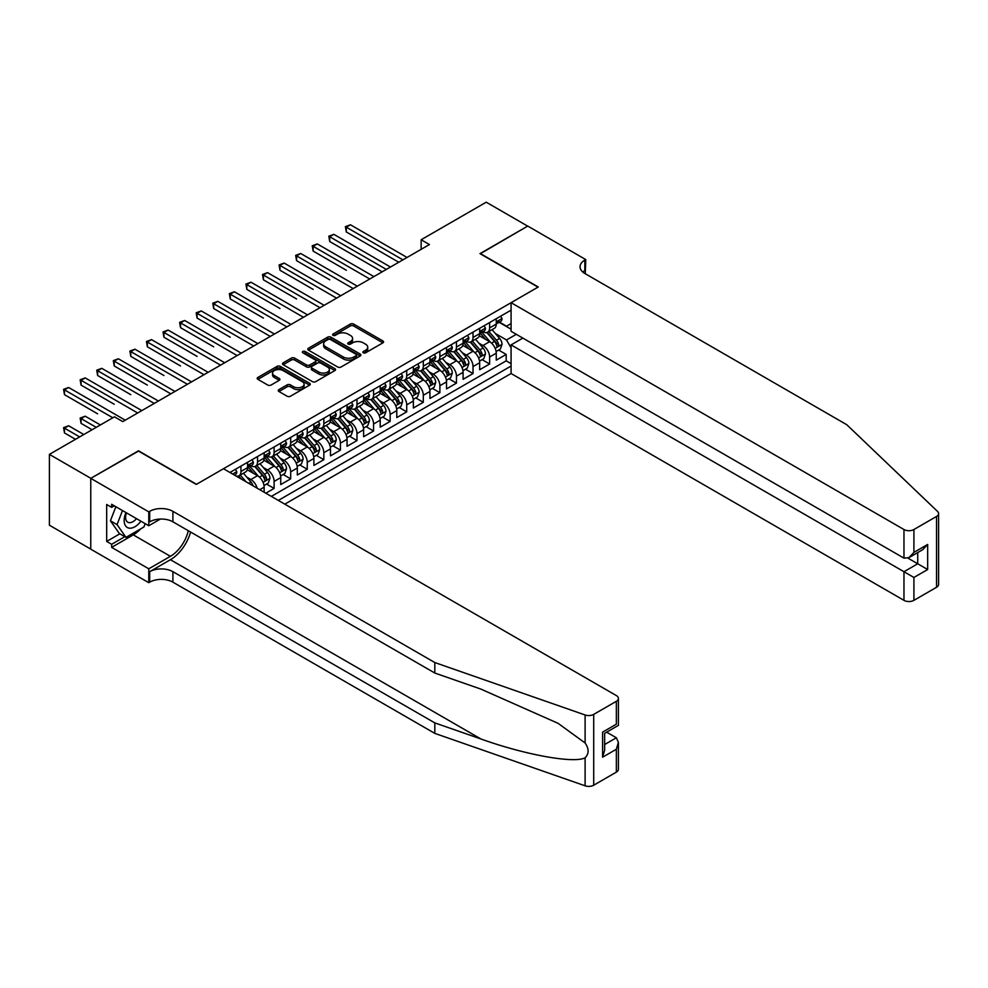 <?xml version="1.0" encoding="UTF-8"?>
<svg xmlns="http://www.w3.org/2000/svg" width="988" height="988" viewBox="0 0 988 988"><rect width="100%" height="100%" fill="white"/><g stroke="black" fill="none" stroke-linecap="round" stroke-linejoin="round"><path stroke-width="1.48" d="M363.337 352.815A1.606 0.926 0 0 0 365.622 352.815L382.912 342.836A2.297 1.334 0 0 0 383.579 341.897A2.297 1.334 0 0 0 382.912 340.959L353.618 324.052A2.297 1.334 0 0 0 350.357 324.052L333.079 334.03A1.606 0.926 0 0 0 332.598 334.685A1.606 0.926 0 0 0 333.079 335.34A1.606 0.926 0 0 0 335.352 335.34L337.587 334.055A7.361 4.248 0 0 1 347.998 334.055L350.444 335.463A7.361 4.248 0 0 1 352.605 338.464A7.361 4.248 0 0 1 350.444 341.478L348.208 342.762A1.606 0.926 0 0 0 347.739 343.429A1.606 0.926 0 0 0 348.208 344.083A1.606 0.926 0 0 0 350.481 344.083L352.728 342.787A7.361 4.248 0 0 1 363.139 342.787L365.572 344.195A7.361 4.248 0 0 1 367.734 347.208A7.361 4.248 0 0 1 365.572 350.209L363.337 351.506A1.606 0.926 0 0 0 362.868 352.16A1.606 0.926 0 0 0 363.337 352.815L363.337 351.506M278.925 389.618A2.297 1.334 0 0 0 278.258 390.556A2.297 1.334 0 0 0 278.925 391.495L287.15 396.25A2.297 1.334 0 0 0 290.398 396.25L309.602 385.159A2.297 1.334 0 0 0 310.281 384.221A2.297 1.334 0 0 0 309.602 383.282L280.308 366.375A2.297 1.334 0 0 0 277.06 366.375L257.856 377.453A2.297 1.334 0 0 0 257.189 378.392A2.297 1.334 0 0 0 257.856 379.33L267.785 385.061A2.297 1.334 0 0 0 271.033 385.061L279.258 380.318A2.297 1.334 0 0 0 279.925 379.38A2.297 1.334 0 0 0 279.258 378.441L274.331 375.601A6.15 3.557 0 0 1 272.527 373.081A6.15 3.557 0 0 1 276.331 369.808A6.15 3.557 0 0 1 283.037 370.574L302.316 381.701A6.15 3.557 0 0 1 304.119 384.221A6.15 3.557 0 0 1 300.327 387.506A6.15 3.557 0 0 1 293.609 386.728L290.398 384.875A2.297 1.334 0 0 0 287.15 384.875L278.925 389.618L278.925 391.495M138.505 451.084L90.847 478.316L49.4 454.381L49.4 525.208L90.76 549.093M138.505 450.8L196.526 484.293L538.015 287.138L479.995 253.632L527.654 226.116L486.22 202.194L421.147 239.763L421.147 249.334M49.4 454.381L114.472 416.825L122.759 421.604L429.434 244.542L421.147 239.763M337.748 367.03A2.297 1.334 0 0 0 341.008 367.03L360.212 355.939A2.297 1.334 0 0 0 360.879 355.001A2.297 1.334 0 0 0 360.212 354.062L330.918 337.155A2.297 1.334 0 0 0 327.658 337.155L308.466 348.233A2.297 1.334 0 0 0 307.787 349.172A2.297 1.334 0 0 0 308.466 350.123L337.748 367.03M303.489 353.161A1.606 0.926 0 0 1 305.131 353.395L305.131 351.481L334.907 368.672A2.297 1.334 0 0 1 335.574 369.611A2.297 1.334 0 0 1 334.907 370.549L315.703 381.64A2.297 1.334 0 0 1 312.455 381.64L283.161 364.72L283.161 362.843A2.297 1.334 0 0 0 282.482 363.782A2.297 1.334 0 0 0 283.161 364.72M283.161 362.843L291.374 358.101A2.297 1.334 0 0 1 294.634 358.101L306.515 364.955A2.297 1.334 0 0 0 309.763 364.955L315.221 361.818A2.297 1.334 0 0 0 315.888 360.879A2.297 1.334 0 0 0 315.221 359.928L302.847 352.79A1.606 0.926 0 0 1 302.377 352.136A1.606 0.926 0 0 1 303.378 351.283A1.606 0.926 0 0 1 305.131 351.481M265.821 493.197L274.108 488.405L266.562 484.058M263.314 467.534L267.476 469.942A9.374 5.409 60 0 1 274.108 481.428L280.74 477.599L280.74 484.577L290.682 478.834L283.136 474.487M279.888 457.963L284.05 460.371A9.374 5.409 60 0 1 290.682 471.856L297.314 468.028L297.314 475.006L307.256 469.263L299.722 464.916M296.474 448.391L300.636 450.8A9.374 5.409 60 0 1 307.256 462.285L313.888 458.457L313.888 465.434L323.842 459.692L316.296 455.345M313.048 438.82L317.21 441.228A9.374 5.409 60 0 1 323.842 452.714L330.474 448.885L330.474 455.863L340.415 450.133L332.87 445.773M329.622 429.249L333.783 431.657A9.374 5.409 60 0 1 340.415 443.143L347.047 439.314L347.047 446.304L356.989 440.562L349.456 436.202M346.195 419.678L350.357 422.086A9.374 5.409 60 0 1 356.989 433.571L363.621 429.743L363.621 436.733L373.575 430.99L366.029 426.631M362.781 410.106L366.943 412.515A9.374 5.409 60 0 1 373.575 424L380.207 420.172L380.207 427.162L390.149 421.419L382.603 417.06M379.355 400.535L383.517 402.943A9.374 5.409 60 0 1 390.149 414.429L396.781 410.6L396.781 417.591L406.723 411.848L399.189 407.488M395.929 390.964L400.091 393.372A9.374 5.409 60 0 1 406.723 404.858L413.355 401.029L413.355 408.019L423.309 402.277L415.763 397.917M412.515 381.393L416.677 383.801A9.374 5.409 60 0 1 423.309 395.286L429.928 391.458L429.928 398.448L439.882 392.705L432.336 388.346M429.088 371.821L433.25 374.23A9.374 5.409 60 0 1 439.882 385.715L446.514 381.887L446.514 388.877L456.456 383.134L448.91 378.774M445.662 362.25L449.824 364.658A9.374 5.409 60 0 1 456.456 376.144L463.088 372.315L463.088 379.306L473.03 373.563L465.496 369.203M462.248 352.679L466.41 355.087A9.374 5.409 60 0 1 473.03 366.573L479.662 362.744L479.662 369.734L489.616 363.992L489.616 357.001A9.374 5.409 -120 0 0 482.984 345.516L478.822 343.12M482.07 359.632L489.616 363.992M264.154 492.234L264.154 487.17A9.374 5.409 -120 0 0 257.535 475.685L247.272 469.757M257.139 488.183A9.374 5.409 60 0 0 250.903 479.513L246.741 477.105M280.74 477.599A9.374 5.409 -120 0 0 274.108 466.114L263.858 460.186M297.314 468.028A9.374 5.409 -120 0 0 290.682 456.542L280.431 450.614M313.888 458.457A9.374 5.409 -120 0 0 307.256 446.971L297.005 441.043M330.474 448.885A9.374 5.409 -120 0 0 323.842 437.4L313.591 431.484M347.047 439.314A9.374 5.409 -120 0 0 340.415 427.829L330.165 421.913M363.621 429.743A9.374 5.409 -120 0 0 356.989 418.257L346.739 412.342M380.207 420.172A9.374 5.409 -120 0 0 373.575 408.686L363.325 402.771M396.781 410.6A9.374 5.409 -120 0 0 390.149 399.115L379.898 393.199M413.355 401.029A9.374 5.409 -120 0 0 406.723 389.544L396.472 383.628M429.928 391.458A9.374 5.409 -120 0 0 423.309 379.972L413.046 374.057M446.514 381.887A9.374 5.409 -120 0 0 439.882 370.401L429.632 364.486M463.088 372.315A9.374 5.409 -120 0 0 456.456 360.83L446.206 354.914M479.662 362.744A9.374 5.409 -120 0 0 473.03 351.259L462.779 345.343M284.803 504.152L511.08 373.513L903.971 600.346L903.971 571.719L917.729 563.778L917.729 552.564M278.332 500.422L511.08 366.042M511.08 310.158L229.932 472.474M250.816 465.681L250.903 465.731A9.374 5.409 60 0 0 255.583 466.188L262.215 462.359A9.374 5.409 -120 0 0 264.154 458.074L264.154 452.714M267.39 456.11L267.476 456.16A9.374 5.409 60 0 0 272.169 456.617L278.801 452.788A9.374 5.409 -120 0 0 280.74 448.503L280.74 443.143M283.964 446.539L284.05 446.588A9.374 5.409 60 0 0 288.743 447.045L295.375 443.217A9.374 5.409 -120 0 0 297.314 438.931L297.314 433.571M300.55 436.968L300.636 437.017A9.374 5.409 60 0 0 305.317 437.474L311.949 433.646A9.374 5.409 -120 0 0 313.888 429.36L313.888 424M317.123 427.396L317.21 427.446A9.374 5.409 60 0 0 321.903 427.903L328.522 424.074A9.374 5.409 -120 0 0 330.474 419.789L330.474 414.429M333.697 417.825L333.783 417.875A9.374 5.409 60 0 0 338.476 418.332L345.108 414.503A9.374 5.409 -120 0 0 347.047 410.218L347.047 404.858M350.271 408.254L350.357 408.303A9.374 5.409 60 0 0 355.05 408.76L361.682 404.932A9.374 5.409 -120 0 0 363.621 400.646L363.621 395.286M366.857 398.683L366.943 398.732A9.374 5.409 60 0 0 371.624 399.201L378.256 395.373A9.374 5.409 -120 0 0 380.207 391.075L380.207 385.715M383.43 389.111L383.517 389.161A9.374 5.409 60 0 0 388.21 389.63L394.842 385.802A9.374 5.409 -120 0 0 396.781 381.504L396.781 376.144M400.004 379.54L400.091 379.59A9.374 5.409 60 0 0 404.784 380.059L411.416 376.23A9.374 5.409 -120 0 0 413.355 371.933L413.355 366.573M416.59 369.969L416.677 370.018A9.374 5.409 60 0 0 421.357 370.488L427.989 366.659A9.374 5.409 -120 0 0 429.928 362.361L429.928 357.001M433.164 360.398L433.25 360.447A9.374 5.409 60 0 0 437.943 360.916L444.575 357.088A9.374 5.409 -120 0 0 446.514 352.79L446.514 347.43M449.738 350.826L449.824 350.876A9.374 5.409 60 0 0 454.517 351.345L461.149 347.517A9.374 5.409 -120 0 0 463.088 343.219L463.088 337.859M466.324 341.255L466.41 341.305A9.374 5.409 60 0 0 471.091 341.774L477.723 337.945A9.374 5.409 -120 0 0 479.662 333.648L479.662 328.288M271.367 496.396L506.189 360.83L506.189 354.42L496.248 360.163L496.248 353.173A9.374 5.409 -120 0 0 489.616 341.687L479.365 335.772M482.897 331.684L482.984 331.733A9.374 5.409 -120 0 0 487.677 332.203A9.374 5.409 -120 0 0 489.616 327.905L489.616 322.545M487.677 332.203L494.296 328.374A9.374 5.409 -120 0 0 496.248 324.076L496.248 318.716M231.007 473.091L231.007 471.856M240.949 466.114L240.949 471.474A9.374 5.409 60 0 1 239.01 475.759A9.374 5.409 60 0 1 236.12 476.055M239.01 475.759L245.642 471.931A9.374 5.409 -120 0 0 247.58 467.645L247.58 462.285M257.535 456.542L257.535 461.902A9.374 5.409 60 0 1 255.583 466.188M274.108 446.971L274.108 452.331A9.374 5.409 60 0 1 272.169 456.617M290.682 437.4L290.682 442.76A9.374 5.409 60 0 1 288.743 447.045M307.256 427.829L307.256 433.189A9.374 5.409 60 0 1 305.317 437.474M323.842 418.257L323.842 423.617A9.374 5.409 60 0 1 321.903 427.903M340.415 408.686L340.415 414.046A9.374 5.409 60 0 1 338.476 418.332M356.989 399.115L356.989 404.475A9.374 5.409 60 0 1 355.05 408.76M373.575 389.544L373.575 394.904A9.374 5.409 60 0 1 371.624 399.201M390.149 379.972L390.149 385.332A9.374 5.409 60 0 1 388.21 389.63M406.723 370.401L406.723 375.761A9.374 5.409 60 0 1 404.784 380.059M423.309 360.83L423.309 366.19A9.374 5.409 60 0 1 421.357 370.488M439.882 351.259L439.882 356.619A9.374 5.409 60 0 1 437.943 360.916M456.456 341.687L456.456 347.047A9.374 5.409 60 0 1 454.517 351.345M473.03 332.116L473.03 337.476A9.374 5.409 60 0 1 471.091 341.774M473.03 366.573L473.03 373.563M456.456 376.144L456.456 383.134M439.882 385.715L439.882 392.705M423.309 395.286L423.309 402.277M406.723 404.858L406.723 411.848M390.149 414.429L390.149 421.419M373.575 424L373.575 430.99M356.989 433.571L356.989 440.562M340.415 443.143L340.415 450.133M323.842 452.714L323.842 459.692M307.256 462.285L307.256 469.263M290.682 471.856L290.682 478.834M274.108 481.428L274.108 488.405M511.08 347.862L506.523 339.971L495.396 333.549M506.523 339.971L516.304 334.315M499.138 322.31L511.08 329.202M499.471 322.113L506.523 326.188L511.08 323.545M498.644 350.061L506.189 354.42M506.189 360.83L511.08 363.658M363.979 353.049L365.572 352.123A7.361 4.248 0 0 0 367.734 349.122L367.734 347.208M352.605 338.464L352.605 340.378A7.361 4.248 0 0 1 350.444 343.392L348.85 344.306M382.875 342.848L353.618 325.966A2.297 1.334 0 0 0 350.357 325.966L333.722 335.574M360.175 355.964L330.918 339.069A2.297 1.334 0 0 0 327.658 339.069L308.491 350.135M356.137 355.655A1.606 0.926 0 0 0 356.606 355.001A1.606 0.926 0 0 0 356.137 354.346L330.424 339.502A1.606 0.926 0 0 0 328.152 339.502L325.793 340.86A7.361 4.248 0 0 0 323.632 343.873A7.361 4.248 0 0 0 325.793 346.874L343.367 357.026A7.361 4.248 0 0 0 353.778 357.026L356.137 355.655L356.137 357.57A1.606 0.926 0 0 0 356.606 356.915L356.606 355.001M323.632 343.873L323.632 345.788A7.361 4.248 0 0 0 325.793 348.789L325.793 346.874M356.137 357.57L353.778 358.94A7.361 4.248 0 0 1 343.367 358.94L325.793 348.789M283.186 364.745L291.374 360.015L291.374 358.101M315.888 360.879L315.888 362.794A2.297 1.334 0 0 1 315.221 363.732L309.763 366.869A2.297 1.334 0 0 1 306.515 366.869L294.634 360.015A2.297 1.334 0 0 0 291.374 360.015M305.131 353.395L334.87 370.562M318.84 372.081A6.15 3.557 0 0 0 325.546 372.846A6.15 3.557 0 0 0 329.35 369.561A6.15 3.557 0 0 0 327.547 367.054L320.754 363.127A2.297 1.334 0 0 0 317.494 363.127L312.047 366.276A2.297 1.334 0 0 0 311.368 367.215A2.297 1.334 0 0 0 312.047 368.154L318.84 372.081L318.84 373.995A6.15 3.557 0 0 0 325.546 374.761A6.15 3.557 0 0 0 329.35 371.476L329.35 369.561M311.368 367.215L311.368 369.129A2.297 1.334 0 0 0 312.047 370.068L312.047 368.154M318.84 373.995L312.047 370.068M304.119 384.221L304.119 386.135A6.15 3.557 0 0 1 300.327 389.42A6.15 3.557 0 0 1 293.609 388.642L290.398 386.79A2.297 1.334 0 0 0 287.15 386.79L278.962 391.52M272.527 373.081L272.527 374.995A6.15 3.557 0 0 0 274.331 377.515L274.331 375.601M279.258 378.441L279.258 380.318L274.331 377.515M309.577 385.172L280.308 368.289A2.297 1.334 0 0 0 277.06 368.289L257.893 379.355L257.856 377.453M496.1 351.53L500.385 349.06L502.04 344.269A6.212 3.582 -120 0 0 499.632 338.439L492.049 329.671M490.53 342.293L481.872 332.277M485.602 339.378L480.588 333.561A14.882 8.596 -120 0 0 480.119 333.042M346.306 270.243L313.147 251.1L313.147 246.308L317.296 243.925L373.909 276.603M486.825 332.536L494.482 341.403A6.212 3.582 60 0 1 496.705 345.689C497.631 346.936 498.298 346.553 498.693 344.54A6.212 3.582 -120 0 0 496.482 340.255L488.899 331.486M487.282 332.388L495.507 341.922A3.162 1.828 60 0 1 496.309 343.157L498.693 344.54M496.705 345.689L497.149 346.418M500.632 316.185L502.04 318.618A6.212 3.582 60 0 1 500.755 321.372L497.606 323.187A6.212 3.582 -120 0 0 498.693 321.755L498.557 321.211M402.919 259.856L346.306 227.178L350.444 224.782L407.056 257.46M496.445 323.484L496.482 323.484A6.212 3.582 -120 0 0 497.606 323.187M497.89 321.298L498.693 321.755C498.298 320.828 497.643 321.211 496.705 322.903A6.212 3.582 60 0 1 496.248 323.792M398.769 262.252L346.306 231.958L346.306 227.178L345.392 226.647L350.444 224.782M346.306 231.958L345.392 226.647M125.97 512.574A15.24 8.793 120 0 0 129.552 528.185A15.24 8.793 120 0 0 140.913 521.195M126.489 512.858A10.436 6.027 120 0 0 127.761 522.207A10.436 6.027 120 0 0 129.292 522.677A10.436 6.027 120 0 0 136.48 518.638M145.199 523.665L143.89 527.036L125.995 537.361L119.363 533.532L110.409 520.8L115.868 506.733M125.995 537.361L117.041 524.628L122.5 510.561M110.409 520.8L117.041 524.628M522.85 338.094L511.08 344.898L913.912 577.461L913.912 600.346L936.538 587.28L936.538 516.452A7.027 4.063 0 0 0 938.6 513.575A7.027 4.063 0 0 0 937.587 511.475L846.778 424.716L584.847 273.491A16.413 9.472 180 0 1 580.042 266.797A16.413 9.472 180 0 1 584.847 260.091L585.761 259.572L527.74 226.067L480.242 253.78M511.08 344.898L511.08 373.513M480.242 253.496L538.262 286.989L511.08 302.686L903.971 529.519A7.027 4.063 0 0 0 913.912 529.519L936.538 516.452M585.761 259.572L585.267 273.738M511.08 302.686L511.08 331.301L903.971 558.134L903.971 529.519M938.6 513.575L938.6 584.402A7.027 4.063 180 0 1 936.538 587.28M913.912 600.346A7.027 4.063 180 0 1 903.971 600.346M582.784 272.033A16.413 9.472 180 0 1 584.847 270.576L584.847 260.091M907.947 558.134L927.67 569.52L913.912 577.461M913.912 529.519L913.912 552.391L908.935 557.64L903.971 558.134M913.912 552.391L927.67 544.45L922.693 549.699L908.935 557.64M616.351 772.134L616.351 749.262L618.402 742.334L618.402 769.269A7.027 4.063 180 0 1 616.351 772.134L593.714 785.201A7.027 4.063 180 0 1 585.106 785.806L434.819 733.38L434.819 722.895L172.9 571.682A16.413 9.472 -0 0 0 149.694 571.682L170.418 559.714A30.542 17.636 120 0 0 190.585 532.026M434.819 722.895L480.909 738.975C524.949 754.844 574.152 763.736 585.106 757.796C589.095 753.708 589.095 748.78 585.106 742.988L558.072 723.327L480.909 689.105L434.819 673.038L172.9 521.812A16.413 9.472 -0 0 0 149.694 521.812L149.694 511.327L148.78 511.858L90.76 478.365L138.258 450.936L196.279 484.441L223.461 468.744L616.351 695.577A7.027 4.063 -0 0 1 618.402 698.442A7.027 4.063 -0 0 1 616.351 701.319L593.714 714.373L593.714 785.201M434.819 733.38L172.9 582.154A16.413 9.472 -0 0 0 149.694 582.154L148.78 582.685L90.76 549.18L90.76 478.365M434.819 673.038L434.819 662.553L172.9 511.327A16.413 9.472 -0 0 0 149.694 511.327M585.106 742.988L585.106 714.979L434.819 662.553M140.592 528.938A26.38 15.228 -60 0 1 133.281 534.879L111.644 547.364L111.644 544.302L124.834 536.694M114.299 505.831L111.644 507.363L106.679 504.485L106.679 541.436L111.644 544.302M111.644 507.363L111.644 504.3L148.78 525.74L148.78 511.858M148.78 582.685L148.78 568.804L170.418 556.318A26.38 15.228 120 0 0 188.276 530.68M111.644 547.364L148.78 568.804M606.632 732.17L616.351 737.777L618.402 742.334M160.352 519.058L148.78 525.74M585.106 714.979A7.027 4.063 -0 0 0 593.714 714.373M106.679 541.436L119.857 533.816M616.351 749.262L602.594 757.203L604.644 750.275L604.644 733.318L618.402 725.377L618.402 698.442M602.594 757.203L602.594 732.133C605.274 733.676 605.274 733.676 602.594 732.133L616.351 724.192C619.031 725.735 619.031 725.735 616.351 724.192L616.351 701.319M479.526 361.102L483.811 358.632L485.466 353.84A6.212 3.582 -120 0 0 483.046 348.011L475.475 339.242M473.956 351.864L465.299 341.848M469.028 348.949L464.002 343.132A14.882 8.596 -120 0 0 463.545 342.614M329.72 279.814L296.573 260.671L296.573 255.88L300.71 253.496L357.323 286.174M470.251 342.107L477.908 350.975A6.212 3.582 60 0 1 480.119 355.26C481.057 356.507 481.724 356.125 482.119 354.112A6.212 3.582 -120 0 0 479.896 349.826L472.326 341.058M470.696 341.959L478.933 351.493A3.162 1.828 60 0 1 479.723 352.728L482.119 354.112M480.119 355.26L480.576 355.989M462.952 370.673L467.238 368.203L468.892 363.411A6.212 3.582 -120 0 0 466.472 357.582L458.901 348.813M457.382 361.435L448.725 351.419M452.455 358.521L447.428 352.704A14.882 8.596 -120 0 0 446.971 352.185M313.147 289.385L279.987 270.243L279.987 265.451L284.136 263.067L340.749 295.745M453.677 351.679L461.334 360.546A6.212 3.582 60 0 1 463.545 364.831C464.484 366.079 465.138 365.696 465.533 363.683A6.212 3.582 -120 0 0 463.323 359.397L455.752 350.629M454.122 351.53L462.359 361.065A3.162 1.828 60 0 1 463.15 362.3L465.533 363.683M463.545 364.831L464.002 365.56M446.378 380.244L450.651 377.774L452.319 372.982A6.212 3.582 -120 0 0 449.898 367.153L442.315 358.385M440.796 371.006L432.151 360.991M435.881 368.092L430.854 362.275A14.882 8.596 -120 0 0 430.385 361.756M296.573 298.956L263.413 279.814L263.413 275.022L267.563 272.639L324.175 305.317M437.091 361.25L444.761 370.117A6.212 3.582 60 0 1 446.971 374.403C447.897 375.65 448.564 375.267 448.96 373.254A6.212 3.582 -120 0 0 446.749 368.969L439.166 360.2M437.548 361.102L445.773 370.636A3.162 1.828 60 0 1 446.576 371.871L448.96 373.254M446.971 374.403L447.416 375.131M429.792 389.815L434.078 387.345L435.733 382.554A6.212 3.582 -120 0 0 433.312 376.724L425.742 367.956M424.223 380.578L415.565 370.562M419.295 377.663L414.268 371.846A14.882 8.596 -120 0 0 413.811 371.327M279.987 308.528L246.839 289.385L246.839 284.593L250.977 282.21L307.589 314.888M420.518 370.821L428.175 379.688A6.212 3.582 60 0 1 430.398 383.974C431.324 385.221 431.991 384.838 432.386 382.825A6.212 3.582 -120 0 0 430.163 378.54L422.592 369.771M420.962 370.673L429.2 380.207A3.162 1.828 60 0 1 430.002 381.442L432.386 382.825M430.398 383.974L430.842 384.703M484.058 325.756L485.466 328.189A6.212 3.582 60 0 1 484.182 330.943L481.033 332.758A6.212 3.582 -120 0 0 482.119 331.326L481.983 330.782M386.333 269.428L329.72 236.75L333.87 234.354L390.482 267.032M479.872 333.055L479.896 333.055A6.212 3.582 -120 0 0 481.033 332.758M481.317 330.869L482.119 331.326C481.724 330.387 481.057 330.77 480.119 332.474A6.212 3.582 60 0 1 479.662 333.364M382.195 271.824L329.72 241.529L329.72 236.75L328.806 236.218L333.87 234.354M329.72 241.529L328.806 236.218M467.485 335.327L468.892 337.76A6.212 3.582 60 0 1 467.608 340.514L464.459 342.33A6.212 3.582 -120 0 0 465.533 340.897L465.41 340.354M369.759 278.999L312.233 245.79L317.296 243.925M463.298 342.626L463.323 342.626A6.212 3.582 -120 0 0 464.459 342.33M464.731 340.44L465.533 340.897C465.15 339.958 464.484 340.341 463.545 342.046A6.212 3.582 60 0 1 463.088 342.935M313.147 251.1L312.233 245.79M450.911 344.898L452.319 347.331A6.212 3.582 60 0 1 451.022 350.085L447.873 351.901A6.212 3.582 -120 0 0 448.96 350.468L448.824 349.925M353.185 288.57L295.659 255.361L300.71 253.496M446.724 352.197L446.749 352.197A6.212 3.582 -120 0 0 447.873 351.901M448.157 350.011L448.96 350.468C448.564 349.53 447.91 349.913 446.971 351.617A6.212 3.582 60 0 1 446.514 352.506M296.573 260.671L295.659 255.361M434.325 354.47L435.733 356.903A6.212 3.582 60 0 1 434.448 359.657L431.299 361.472A6.212 3.582 -120 0 0 432.386 360.04L432.25 359.496M336.599 298.141L279.085 264.932L284.136 263.067M430.138 361.769L430.163 361.769A6.212 3.582 -120 0 0 431.299 361.472M431.583 359.583L432.386 360.04C431.991 359.101 431.324 359.484 430.398 361.188A6.212 3.582 60 0 1 429.928 362.077M279.987 270.243L279.085 264.932M413.219 399.387L417.504 396.917L419.159 392.125A6.212 3.582 -120 0 0 416.738 386.296L409.168 377.527M407.649 390.149L398.991 380.121M402.721 387.234L397.695 381.417A14.882 8.596 -120 0 0 397.238 380.899M263.413 318.099L230.253 298.956L230.253 294.165L234.403 291.781L291.015 324.459M403.944 380.392L411.601 389.26A6.212 3.582 60 0 1 413.811 393.545C414.75 394.792 415.417 394.41 415.8 392.397A6.212 3.582 -120 0 0 413.589 388.111L406.019 379.343M404.388 380.244L412.626 389.778A3.162 1.828 60 0 1 413.416 391.013L415.8 392.397M413.811 393.545L414.268 394.274M417.751 364.041L419.159 366.474A6.212 3.582 60 0 1 417.875 369.228L414.725 371.043A6.212 3.582 -120 0 0 415.8 369.611L415.676 369.067M320.026 307.713L262.499 274.503L267.563 272.639M413.564 371.34L413.589 371.34A6.212 3.582 -120 0 0 414.725 371.043M414.997 369.154L415.8 369.611C415.417 368.672 414.75 369.055 413.811 370.759A6.212 3.582 60 0 1 413.355 371.649M263.413 279.814L262.499 274.503M396.645 408.958L400.918 406.488L402.585 401.696A6.212 3.582 -120 0 0 400.165 395.867L392.582 387.098M391.075 399.72L382.418 389.692M386.147 396.806L381.121 390.989A14.882 8.596 -120 0 0 380.664 390.47M246.839 327.67L213.68 308.528L213.68 303.736L217.829 301.352L274.442 334.03M387.358 389.964L395.027 398.831A6.212 3.582 60 0 1 397.238 403.116C398.176 404.364 398.831 403.981 399.226 401.968A6.212 3.582 -120 0 0 397.015 397.682L389.433 388.914M387.815 389.815L396.04 399.35A3.162 1.828 60 0 1 396.843 400.585L399.226 401.968M397.238 403.116L397.695 403.845M401.177 373.612L402.585 376.045A6.212 3.582 60 0 1 401.301 378.799L398.139 380.615A6.212 3.582 -120 0 0 399.226 379.182L399.09 378.626M303.452 317.284L245.926 284.075L250.977 282.21M396.991 380.911L397.015 380.911A6.212 3.582 -120 0 0 398.139 380.615M398.423 378.725L399.226 379.182C398.831 378.243 398.176 378.626 397.238 380.331A6.212 3.582 60 0 1 396.781 381.22M246.839 289.385L245.926 284.075M380.059 418.529L384.344 416.059L385.999 411.267A6.212 3.582 -120 0 0 383.579 405.438L376.008 396.67M374.489 409.291L365.832 399.263M369.561 406.377L364.547 400.56A14.882 8.596 -120 0 0 364.078 400.041M230.253 337.241L197.106 318.099L197.106 313.307L201.243 310.924L257.856 343.602M370.784 399.535L378.441 408.402A6.212 3.582 60 0 1 380.664 412.688C381.59 413.935 382.257 413.552 382.652 411.539A6.212 3.582 -120 0 0 380.429 407.254L372.859 398.485M371.229 399.387L379.466 408.921A3.162 1.828 60 0 1 380.269 410.156L382.652 411.539M380.664 412.688L381.109 413.416M384.591 383.183L385.999 385.616A6.212 3.582 60 0 1 384.715 388.37L381.566 390.186A6.212 3.582 -120 0 0 382.652 388.753L382.517 388.198M286.866 326.855L229.352 293.646L234.403 291.781M380.405 390.482L380.429 390.482A6.212 3.582 -120 0 0 381.566 390.186M381.85 388.296L382.652 388.753C382.257 387.815 381.59 388.198 380.664 389.902A6.212 3.582 60 0 1 380.207 390.791M230.253 298.956L229.352 293.646M363.485 428.1L367.771 425.63L369.426 420.839A6.212 3.582 -120 0 0 367.005 415.009L359.434 406.241M357.915 418.863L349.258 408.834M352.988 415.948L347.961 410.131A14.882 8.596 -120 0 0 347.504 409.612M213.68 346.813L180.532 327.67L180.532 322.878L184.67 320.483L241.282 353.173M354.21 409.106L361.867 417.973A6.212 3.582 60 0 1 364.078 422.259C365.017 423.506 365.684 423.123 366.066 421.11A6.212 3.582 -120 0 0 363.856 416.825L356.285 408.056M354.655 408.958L362.892 418.492A3.162 1.828 60 0 1 363.683 419.727L366.066 421.11M364.078 422.259L364.535 422.988M368.018 392.755L369.426 395.188A6.212 3.582 60 0 1 368.141 397.942L364.992 399.757A6.212 3.582 -120 0 0 366.066 398.325L365.943 397.769M270.292 336.426L212.766 303.217L217.829 301.352M363.831 400.054L363.856 400.041A6.212 3.582 -120 0 0 364.992 399.757M365.276 397.868L366.066 398.325C365.684 397.386 365.017 397.769 364.078 399.473A6.212 3.582 60 0 1 363.621 400.362M213.68 308.528L212.766 303.217M346.911 437.672L351.197 435.202L352.852 430.41A6.212 3.582 -120 0 0 350.431 424.581L342.861 415.812M341.342 428.434L332.684 418.406M336.414 425.519L331.388 419.702A14.882 8.596 -120 0 0 330.931 419.184M197.106 356.384L163.946 337.241L163.946 332.45L168.096 330.054L224.708 362.744M337.624 418.677L345.294 427.545A6.212 3.582 60 0 1 347.504 431.818C348.443 433.077 349.097 432.695 349.493 430.669A6.212 3.582 -120 0 0 347.282 426.396L339.711 417.628M338.081 418.529L346.306 428.063A3.162 1.828 60 0 1 347.109 429.298L349.493 430.669M347.504 431.818L347.961 432.559M351.444 402.314L352.852 404.759A6.212 3.582 60 0 1 351.567 407.513L348.418 409.328A6.212 3.582 -120 0 0 349.493 407.896L349.369 407.34M253.718 345.998L196.192 312.788L201.243 310.924M347.257 409.612L347.282 409.612A6.212 3.582 -120 0 0 348.418 409.328M348.69 407.439L349.493 407.896C349.11 406.957 348.443 407.34 347.504 409.044A6.212 3.582 60 0 1 347.047 409.934M197.106 318.099L196.192 312.788M330.325 447.243L334.611 444.773L336.266 439.981A6.212 3.582 -120 0 0 333.858 434.152L326.275 425.383M324.756 438.005L316.098 427.977M319.828 435.091L314.814 429.274A14.882 8.596 -120 0 0 314.345 428.755M180.532 365.955L147.373 346.813L147.373 342.021L151.522 339.625L208.135 372.315M321.051 428.249L328.708 437.116A6.212 3.582 60 0 1 330.931 441.389C331.857 442.649 332.524 442.266 332.919 440.24A6.212 3.582 -120 0 0 330.708 435.967L323.125 427.199M321.508 428.1L329.733 437.635A3.162 1.828 60 0 1 330.535 438.87L332.919 440.24M330.931 441.389L331.375 442.13M334.858 411.885L336.266 414.33A6.212 3.582 60 0 1 334.981 417.084L331.832 418.9A6.212 3.582 -120 0 0 332.919 417.467L332.783 416.911M237.145 355.569L179.618 322.36L184.67 320.483M330.671 419.184L330.708 419.184A6.212 3.582 -120 0 0 331.832 418.9M332.116 416.998L332.919 417.467C332.524 416.528 331.869 416.911 330.931 418.616A6.212 3.582 60 0 1 330.474 419.505M180.532 327.67L179.618 322.36M313.752 456.814L318.037 454.332L319.692 449.552A6.212 3.582 -120 0 0 317.272 443.723L309.701 434.955M308.182 447.576L299.525 437.548M303.254 444.662L298.228 438.845A14.882 8.596 -120 0 0 297.771 438.326M163.946 375.526L130.799 356.384L130.799 351.592L134.936 349.196L191.549 381.887M304.477 437.82L312.134 446.687A6.212 3.582 60 0 1 314.345 450.96C315.283 452.22 315.95 451.837 316.345 449.812A6.212 3.582 -120 0 0 314.122 445.539L306.552 436.77M304.922 437.672L313.159 447.206A3.162 1.828 60 0 1 313.949 448.441L316.345 449.812M314.345 450.96L314.802 451.701M318.284 421.456L319.692 423.901A6.212 3.582 60 0 1 318.408 426.655L315.258 428.471A6.212 3.582 -120 0 0 316.345 427.038L316.209 426.483M220.559 365.14L163.032 331.931L168.096 330.054M314.098 428.755L314.122 428.755A6.212 3.582 -120 0 0 315.258 428.471M315.543 426.569L316.345 427.038C315.95 426.1 315.283 426.483 314.345 428.187A6.212 3.582 60 0 1 313.888 429.076M163.946 337.241L163.032 331.931M297.178 466.385L301.464 463.903L303.118 459.124A6.212 3.582 -120 0 0 300.698 453.294L293.127 444.526M291.608 457.148L282.951 447.119M286.681 454.221L281.654 448.404A14.882 8.596 -120 0 0 281.197 447.897M147.373 385.098L114.213 365.955L114.213 361.163L118.362 358.768L174.975 391.458M287.903 447.391L295.56 456.258A6.212 3.582 60 0 1 297.771 460.531C298.709 461.791 299.364 461.408 299.759 459.383A6.212 3.582 -120 0 0 297.549 455.11L289.978 446.341M288.348 447.243L296.585 456.777A3.162 1.828 60 0 1 297.376 458.012L299.759 459.383M297.771 460.531L298.228 461.273M301.711 431.027L303.118 433.473A6.212 3.582 60 0 1 301.834 436.227L298.685 438.042A6.212 3.582 -120 0 0 299.759 436.61L299.636 436.054M203.985 374.711L146.459 341.502L151.522 339.625M297.524 438.326L297.549 438.326A6.212 3.582 -120 0 0 298.685 438.042M298.956 436.14L299.759 436.61C299.376 435.671 298.709 436.054 297.771 437.758A6.212 3.582 60 0 1 297.314 438.647M147.373 346.813L146.459 341.502M280.604 475.957L284.877 473.474L286.545 468.695A6.212 3.582 -120 0 0 284.124 462.866L276.541 454.097M275.022 466.719L266.377 456.691M270.107 463.792L265.08 457.975A14.882 8.596 -120 0 0 264.611 457.456M130.799 394.669L97.639 375.526L97.639 370.735L101.789 368.339L158.401 401.029M271.317 456.962L278.987 465.83A6.212 3.582 60 0 1 281.197 470.103C282.123 471.362 282.79 470.98 283.186 468.954A6.212 3.582 -120 0 0 280.975 464.681L273.392 455.913M271.774 456.814L279.999 466.348A3.162 1.828 60 0 1 280.802 467.583L283.186 468.954M281.197 470.103L281.642 470.844M285.137 440.599L286.545 443.044A6.212 3.582 60 0 1 285.248 445.798L282.099 447.613A6.212 3.582 -120 0 0 283.186 446.181L283.05 445.625M187.411 384.283L129.885 351.073L134.936 349.196M280.95 447.897L280.975 447.897A6.212 3.582 -120 0 0 282.099 447.613M282.383 445.712L283.186 446.181C282.79 445.242 282.136 445.625 281.197 447.329A6.212 3.582 60 0 1 280.74 448.206M130.799 356.384L129.885 351.073M264.018 485.528L268.304 483.046L269.959 478.266A6.212 3.582 -120 0 0 267.538 472.437L259.968 463.656M258.448 476.29L249.791 466.262M253.521 473.363L248.494 467.546A14.882 8.596 -120 0 0 248.037 467.028M114.213 404.24L81.065 385.098L81.065 380.306L85.203 377.91L141.815 410.6M254.743 466.534L262.4 475.401A6.212 3.582 60 0 1 264.623 479.674C265.55 480.921 266.217 480.539 266.612 478.525A6.212 3.582 -120 0 0 264.389 474.252L256.818 465.484M255.188 466.385L263.426 475.92A3.162 1.828 60 0 1 264.228 477.155L266.612 478.525M264.623 479.674L265.068 480.415M268.551 450.17L269.959 452.615A6.212 3.582 60 0 1 268.674 455.369L265.525 457.185A6.212 3.582 -120 0 0 266.612 455.752L266.476 455.196M170.825 393.854L113.311 360.632L118.362 358.768M264.364 457.469L264.389 457.469A6.212 3.582 -120 0 0 265.525 457.185M265.809 455.283L266.612 455.752C266.217 454.813 265.55 455.196 264.623 456.901A6.212 3.582 60 0 1 264.154 457.777M114.213 365.955L113.311 360.632M253.064 485.824A6.212 3.582 -120 0 0 250.964 482.008L243.394 473.227M97.639 413.811L64.479 394.669L64.479 389.877L68.629 387.481L125.241 420.172M246.061 481.786L240.245 475.055M238.614 475.957L241.257 479.019M238.17 476.105L240.109 478.353M251.977 459.741L253.385 462.186A6.212 3.582 60 0 1 252.101 464.928L248.951 466.756A6.212 3.582 -120 0 0 250.026 465.323L249.902 464.768M154.252 403.425L96.725 370.204L101.789 368.339M247.79 467.04L247.815 467.04A6.212 3.582 -120 0 0 248.951 466.756M249.223 464.854L250.026 465.323C249.643 464.385 248.976 464.768 248.037 466.472A6.212 3.582 60 0 1 247.58 467.349M97.639 375.526L96.725 370.204M100.381 424.951L85.203 416.195L81.065 418.591L81.065 423.37L92.082 429.743M81.065 423.37L80.152 418.06L96.231 427.347M80.152 418.06L85.203 416.195M235.403 469.312L236.811 471.758A6.212 3.582 60 0 1 235.527 474.499L234.477 475.105M137.678 412.996L80.152 379.775L85.203 377.91M81.065 385.098L80.152 379.775M83.795 434.522L68.629 425.766L64.479 428.162L64.479 432.942L75.508 439.314M64.479 432.942L63.578 427.631L79.658 436.918M63.578 427.631L68.629 425.766M112.805 417.776L63.578 389.346L68.629 387.481M64.479 394.669L63.578 389.346M250.903 479.513L257.535 475.685M267.476 469.942L274.108 466.114M284.05 460.371L290.682 456.542M300.636 450.8L307.256 446.971M317.21 441.228L323.842 437.4M333.783 431.657L340.415 427.829M350.357 422.086L356.989 418.257M366.943 412.515L373.575 408.686M383.517 402.943L390.149 399.115M400.091 393.372L406.723 389.544M416.677 383.801L423.309 379.972M433.25 374.23L439.882 370.401M449.824 364.658L456.456 360.83M466.41 355.087L473.03 351.259M482.984 345.516L489.616 341.687M489.616 327.905L496.248 324.076M240.949 471.474L247.58 467.645M257.535 461.902L264.154 458.074M274.108 452.331L280.74 448.503M290.682 442.76L297.314 438.931M307.256 433.189L313.888 429.36M323.842 423.617L330.474 419.789M340.415 414.046L347.047 410.218M356.989 404.475L363.621 400.646M373.575 394.904L380.207 391.075M390.149 385.332L396.781 381.504M406.723 375.761L413.355 371.933M423.309 366.19L429.928 362.361M439.882 356.619L446.514 352.79M456.456 347.047L463.088 343.219M473.03 337.476L479.662 333.648M489.616 357.001L496.248 353.173M259.77 489.702L264.154 487.17M365.572 352.123L365.572 350.209M348.208 344.083L348.208 342.762M350.444 343.392L350.444 341.478M333.079 335.34L333.079 334.03M350.357 325.966L350.357 324.052M353.618 325.966L353.618 324.052M382.912 342.836L382.912 340.959M308.466 350.123L308.466 348.233M327.658 339.069L327.658 337.155M330.918 339.069L330.918 337.155M360.212 355.939L360.212 354.062M343.367 358.94L343.367 357.026M353.778 358.94L353.778 357.026M294.634 360.015L294.634 358.101M306.515 366.869L306.515 364.955M309.763 366.869L309.763 364.955M315.221 363.732L315.221 361.818M334.907 370.549L334.907 368.672M287.15 386.79L287.15 384.875M290.398 386.79L290.398 384.875M293.609 388.642L293.609 386.728M277.06 368.289L277.06 366.375M280.308 368.289L280.308 366.375M309.602 385.159L309.602 383.282M495.161 348.344L502.003 344.392M496.482 340.255L499.632 338.439M491.53 343.12L494.482 341.403M502.003 318.556L496.248 321.878M927.67 544.45L927.67 569.52M480.909 738.975L170.418 559.714M172.9 521.812L172.9 511.327M172.9 571.682L172.9 582.154M585.106 785.806L585.106 757.796M149.694 571.682L149.694 582.154M133.281 534.879L170.418 556.318M604.644 744.532L616.351 737.777M478.575 357.915L485.429 353.963M479.896 349.826L483.046 348.011M474.944 352.691L477.908 350.975M462.001 367.487L468.855 363.535M463.323 359.397L466.472 357.582M458.37 362.263L461.334 360.546M445.427 377.058L452.269 373.106M446.749 368.969L449.898 367.153M441.797 371.834L444.761 370.117M428.841 386.629L435.696 382.677M430.163 378.54L433.312 376.724M425.211 381.405L428.175 379.688M485.429 328.127L479.662 331.449M468.855 337.698L463.088 341.021M452.269 347.257L446.514 350.592M435.696 356.829L429.928 360.163M412.268 396.2L419.122 392.248M413.589 388.111L416.738 386.296M408.637 390.976L411.601 389.26M419.122 366.4L413.355 369.734M395.694 405.772L402.536 401.82M397.015 397.682L400.165 395.867M392.063 400.548L395.027 398.831M402.536 375.971L396.781 379.306M379.12 415.343L385.962 411.391M380.429 407.254L383.579 405.438M375.477 410.119L378.441 408.402M385.962 385.542L380.207 388.877M362.534 424.914L369.389 420.962M363.856 416.825L367.005 415.009M358.903 419.678L361.867 417.973M369.389 395.114L363.621 398.448M345.961 434.485L352.802 430.533M347.282 426.396L350.431 424.581M342.33 429.249L345.294 427.545M352.802 404.685L347.047 408.019M329.387 444.057L336.229 440.105M330.708 435.967L333.858 434.152M325.756 438.82L328.708 437.116M336.229 414.256L330.474 417.591M312.801 453.628L319.655 449.676M314.122 445.539L317.272 443.723M309.17 448.391L312.134 446.687M319.655 423.827L313.888 427.162M296.227 463.199L303.081 459.247M297.549 455.11L300.698 453.294M292.596 457.963L295.56 456.258M303.081 433.399L297.314 436.733M279.653 472.77L286.495 468.818M280.975 464.681L284.124 462.866M276.023 467.534L278.987 465.83M286.495 442.97L280.74 446.292M263.067 482.342L269.922 478.39M264.389 474.252L267.538 472.437M259.436 477.105L262.4 475.401M269.922 452.541L264.154 455.863M248.704 483.305L250.964 482.008M253.348 462.112L247.58 465.434M236.762 471.684L232.662 474.055"/></g></svg>
